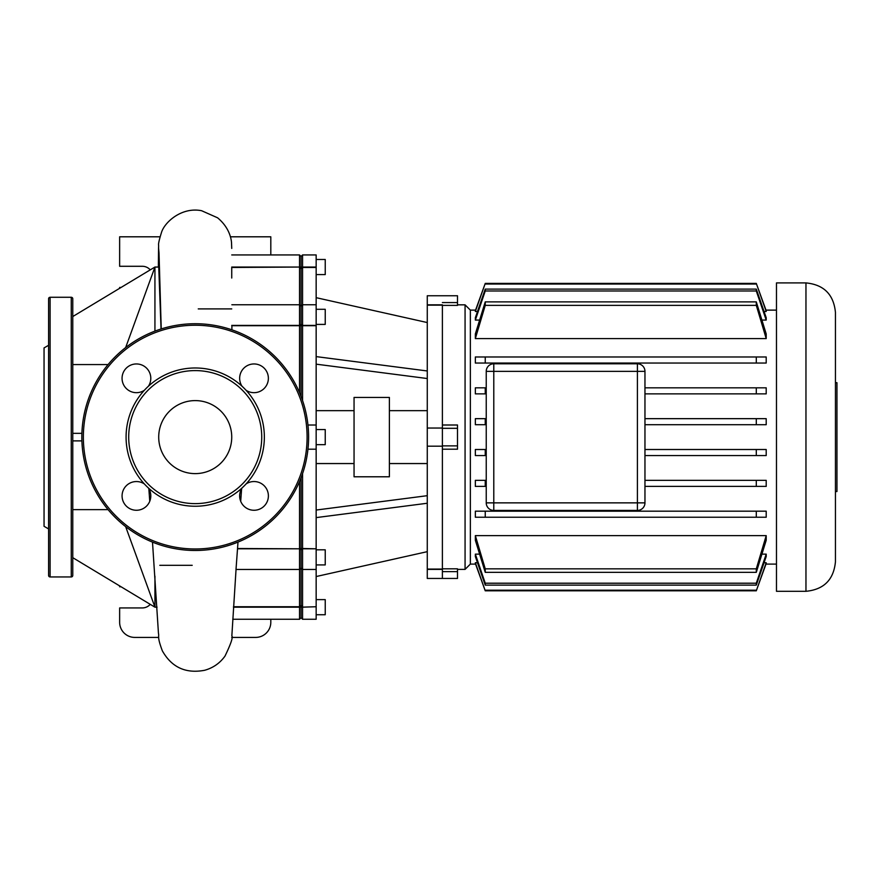 <?xml version="1.0" encoding="UTF-8"?>
<svg xmlns="http://www.w3.org/2000/svg" width="881" height="881" viewBox="0 0 881 881"><rect width="100%" height="100%" fill="white"/><g stroke="black" fill="none" stroke-linecap="round" stroke-linejoin="round"><path stroke-width="1.32" d="M48.587 528.919L44.05 526.298L44.05 347.918L48.587 345.297M50.096 297.271A1.509 1.509 0 0 0 48.587 298.78L48.587 575.425A1.509 1.509 0 0 0 50.096 576.945L71.262 576.945A1.509 1.509 0 0 0 72.771 575.425L72.771 298.78A1.509 1.509 0 0 0 71.262 297.271L50.096 297.271L50.096 576.945M148.415 386.23A69.136 69.136 0 0 1 264.355 437.108A69.136 69.136 0 0 1 144.341 483.922A69.136 69.136 0 0 1 148.415 386.23A14.36 14.36 0 0 0 136.434 363.952A14.36 14.36 0 0 0 129.628 390.966A14.36 14.36 0 0 0 144.341 390.294M261.734 437.108A66.516 66.516 0 0 1 195.219 503.624A66.516 66.516 0 0 1 128.703 437.108A66.516 66.516 0 0 1 195.219 370.593A66.516 66.516 0 0 1 261.734 437.108M144.341 483.922A14.36 14.36 0 0 0 122.074 495.904A14.36 14.36 0 0 0 136.434 510.264A14.36 14.36 0 0 0 148.415 487.986M246.096 390.294A14.36 14.36 0 0 0 268.375 378.312A14.36 14.36 0 0 0 254.014 363.952A14.36 14.36 0 0 0 242.033 386.23M231.736 437.108A36.506 36.506 0 0 0 195.219 400.602A36.506 36.506 0 0 0 158.712 437.108A36.506 36.506 0 0 0 195.219 473.615A36.506 36.506 0 0 0 231.736 437.108M242.033 487.986A14.36 14.36 0 0 0 254.014 510.264A14.36 14.36 0 0 0 260.82 483.251A14.36 14.36 0 0 0 246.096 483.922M81.845 437.108A113.385 113.385 0 0 1 195.219 323.723A113.385 113.385 0 0 1 308.603 437.108A113.385 113.385 0 0 1 195.219 550.482A113.385 113.385 0 0 1 81.845 437.108M835.441 491.532L836.95 491.532L836.95 382.684L835.441 382.684M805.961 282.911C823.867 284.662 833.69 294.485 835.441 312.392L835.441 561.825C833.69 579.731 823.867 589.554 805.961 591.305L776.48 591.305L776.48 282.911L805.961 282.911L805.961 591.305M776.48 310.123L765.985 310.123M475.564 310.123L470.355 310.123L465.069 304.837L465.069 569.379L457.503 569.379M776.48 564.093L765.985 564.093M475.564 564.093L470.355 564.093L465.069 569.379M470.355 564.093L470.355 310.123M465.069 304.837L457.503 304.837M442.394 305.388L457.503 305.388L457.503 295.763L427.274 295.763L427.274 304.837L442.394 304.837L442.394 578.454L442.394 569.379L427.274 569.379L427.274 578.454L457.503 578.454L457.503 568.829L442.394 568.829M442.394 449.2L457.503 449.2L457.503 425.005L442.394 425.005M637.404 510.429A7.555 7.555 0 0 0 644.958 502.864L644.958 371.353A7.555 7.555 0 0 0 637.404 363.787L493.789 363.787A7.555 7.555 0 0 0 486.235 371.353L486.235 502.864A7.555 7.555 0 0 0 493.789 510.429L637.404 510.429L637.404 502.864L486.235 502.864M766.206 554.138L766.206 556.506L756.294 585.116L756.294 583.211L766.206 554.138L762.01 554.138M475.344 554.138L485.244 583.211L485.244 585.116L475.344 556.506L475.344 554.138L479.539 554.138M475.344 562.75L485.244 590.81L475.344 563.488L475.344 562.75L477.491 562.75M764.058 562.75L766.206 562.75L766.206 563.488L756.294 590.81L766.206 562.75M766.206 535.626L766.206 540.251L756.294 572.342L756.294 568.851L766.206 535.626L475.344 535.626L485.244 568.851L485.244 572.342L475.344 540.251L475.344 535.626M766.206 511.178L766.206 517.224L756.294 517.224L756.294 511.178L766.206 511.178M475.344 517.224L475.344 511.178L485.244 511.178L485.244 517.224L475.344 517.224M766.206 356.981L766.206 363.038L756.294 363.038L756.294 356.981L766.206 356.981M475.344 363.038L475.344 356.981L485.244 356.981L485.244 363.038L475.344 363.038M766.206 338.59L756.294 305.366L756.294 301.875L766.206 333.965L766.206 338.59L475.344 338.59L475.344 333.965L485.244 301.875L485.244 305.366L475.344 338.59M766.206 320.078L756.294 290.994L756.294 289.1L766.206 317.711L766.206 320.078L762.01 320.078M479.539 320.078L475.344 320.078L475.344 317.711L485.244 289.1L485.244 290.994L475.344 320.078M766.206 311.467L756.294 283.407L766.206 310.729L766.206 311.467L764.058 311.467M477.491 311.467L475.344 311.467L475.344 310.729L485.244 283.407L475.344 311.467M756.294 486.389L756.294 480.343L766.206 480.343L766.206 486.389L644.958 486.389M475.344 486.389L475.344 480.343L485.244 480.343L485.244 486.389L475.344 486.389M475.344 455.554L475.344 449.508L485.244 449.508L485.244 455.554L475.344 455.554M486.235 424.708L475.344 424.708L475.344 418.662L485.244 418.662L485.244 424.708L486.235 424.708M486.235 393.873L475.344 393.873L475.344 387.827L485.244 387.827L485.244 393.873L486.235 393.873M766.206 387.827L766.206 393.873L756.294 393.873L756.294 387.827L766.206 387.827M766.206 418.662L766.206 424.708L756.294 424.708L756.294 418.662L766.206 418.662M766.206 449.508L766.206 455.554L756.294 455.554L756.294 449.508L766.206 449.508M486.235 486.389L485.244 486.389M486.235 480.343L485.244 480.343M756.294 480.343L644.958 480.343M486.235 455.554L485.244 455.554M486.235 449.508L485.244 449.508M486.235 418.662L485.244 418.662M486.235 387.827L485.244 387.827M756.294 455.554L644.958 455.554M756.294 449.508L644.958 449.508M756.294 511.178L485.244 511.178M756.294 517.224L485.244 517.224M756.294 424.708L644.958 424.708M756.294 418.662L644.958 418.662M756.294 568.851L485.244 568.851M756.294 572.342L485.244 572.342M756.294 393.873L644.958 393.873M756.294 387.827L644.958 387.827M756.294 583.211L485.244 583.211M756.294 585.116L485.244 585.116M756.294 356.981L485.244 356.981M756.294 363.038L485.244 363.038M756.294 590.193L485.244 590.193M756.294 590.81L485.244 590.81M756.294 289.1L485.244 289.1M756.294 290.994L485.244 290.994M756.294 301.875L485.244 301.875M756.294 305.366L485.244 305.366M756.294 283.407L485.244 283.407M756.294 284.023L485.244 284.023M427.274 410.656L389.38 410.656M427.274 463.56L389.38 463.56M389.38 397.43L354.052 397.43L354.052 476.786L389.38 476.786L389.38 397.43M354.052 410.656L316.158 410.656M354.052 463.56L316.158 463.56M316.158 444.663L325.232 444.663L325.232 429.554L316.158 429.554M316.158 564.919L325.232 564.919L325.232 549.81L316.158 549.81M316.158 599.62L325.232 599.62L325.232 614.74L316.158 614.74M316.158 274.597L325.232 274.597L325.232 259.477L316.158 259.477M316.158 324.406L325.232 324.406L325.232 309.297L316.158 309.297M427.274 569.071L442.394 569.071L442.394 446.182L427.274 446.182L427.274 569.379M442.394 446.182L442.394 428.034L427.274 428.034L427.274 446.182M427.274 304.837L427.274 428.034M427.274 305.145L442.394 305.145L442.394 428.034M302.557 400.58L302.557 325.706L301.049 325.64L301.049 396.406L301.049 325.64L299.529 325.706L299.529 392.673M299.529 481.544L299.529 548.511L301.049 548.577L301.049 549.887L301.049 477.81L301.049 548.577L302.557 548.511L302.557 473.637M316.158 267.472L302.557 267.472L302.557 254.939L316.158 254.939L316.158 325.706L302.557 325.706L302.557 267.472L301.049 268.881L301.049 325.64L301.049 268.881L299.529 267.472L299.529 325.706L231.89 325.706L231.901 329.824M233.487 606.745L299.529 606.745L301.049 605.335L301.049 607.174L301.049 567.948L301.049 605.335L302.557 606.745L302.557 548.511L316.158 548.808L302.557 548.808L301.049 549.887L301.049 567.948L301.049 549.887L299.529 548.808L299.529 619.266L232.749 619.266M233.454 607.174L301.049 607.174L301.049 617.757L301.049 607.174L316.158 606.745L302.557 607.174L302.557 619.266L301.049 617.757L299.529 619.266M316.158 267.042L299.529 267.042L299.529 254.939L301.049 256.459L301.049 268.881L301.049 256.459L302.557 254.939M316.158 548.511L316.158 449.2L307.954 449.2M316.158 606.745L316.158 548.808M302.557 619.266L316.158 619.266L316.158 607.174M316.158 449.2L316.158 425.016L307.954 425.016M316.158 325.706L316.158 425.016M316.158 576.537L427.274 551.66M316.158 510.044L427.274 495.684M316.158 517.61L427.274 503.249M316.158 364.161L427.274 378.533M316.158 356.607L427.274 370.967M316.158 297.679L427.274 322.556M72.771 316.543L154.935 267.042L158.745 267.042L154.935 267.075L125.653 347.588M108.088 364.569L72.771 364.569M157.049 607.174L154.935 607.174L72.771 557.673M72.771 509.647L108.088 509.647M125.653 526.629L154.935 607.13L157.049 607.13M154.935 576.185L154.935 607.13M154.935 267.075L154.935 331.124M72.771 440.885L81.911 440.885M81.911 433.331L72.771 433.331M161.047 328.998L158.745 267.075M198.247 308.901L231.736 308.901M161.234 328.943L159.021 253.012L158.547 247.616L158.371 266.987L158.624 245.237C158.239 244.136 159.153 240.006 161.355 232.87C164.196 222.497 181.497 206.683 201.595 210.713L217.574 217.794C228.586 226.924 231.163 237.507 231.527 242.749L231.736 248.42M158.745 637.415L134.749 637.415A15.12 15.12 0 0 1 119.64 622.294L119.64 607.934L142.315 607.934A10.583 10.583 0 0 0 150.244 604.355M231.714 637.415L255.688 637.415A15.12 15.12 0 0 0 270.808 622.294L270.808 619.266M192.201 565.316L159.802 565.316M119.64 585.909L119.64 586.768L121.071 586.768M316.158 569.456L302.557 569.456L301.049 567.948L299.529 569.456L236.009 569.456L237.374 550.724M237.529 548.511L299.529 548.808L237.507 548.808M231.736 267.042L299.529 267.042L231.736 267.472L231.736 278.033M119.64 288.307L119.64 287.448L121.071 287.448M230.381 236.802L270.808 236.802L270.808 254.939M150.244 269.861A10.583 10.583 0 0 0 142.315 266.282L119.64 266.282L119.64 236.802L160.001 236.802M71.262 576.945L71.262 297.271M307.095 437.108A111.865 111.865 0 0 0 195.219 325.243A111.865 111.865 0 0 0 83.354 437.108A111.865 111.865 0 0 0 195.219 548.973A111.865 111.865 0 0 0 307.095 437.108M457.503 302.568L442.394 302.568M442.394 571.648L457.503 571.648M442.394 428.32L457.503 428.32M457.503 445.885L442.394 445.885M644.958 502.864L637.404 502.864L637.404 371.353L644.958 371.353M637.404 363.787L637.404 371.353L493.789 371.353L493.789 363.787M493.789 510.429L493.789 371.353L486.235 371.353M231.736 325.397L299.529 325.397L301.049 324.329L302.557 325.397L316.158 325.397M231.857 304.76L299.529 304.76L301.049 306.269L302.557 304.76L316.158 304.76M236.086 568.807L231.846 635.851C233.168 637.139 230.888 643.879 225.007 656.081C219.909 663.173 213.125 667.908 204.634 670.287C185.759 673.844 171.663 667.358 162.335 650.817C156.862 636.148 159.373 637.227 158.448 633.219L152.501 542.134M237.363 550.933L237.98 542.112M240.7 501.278L241.625 488.625M148.845 488.68L149.759 501.234M299.529 254.939L231.736 254.939"/></g></svg>
